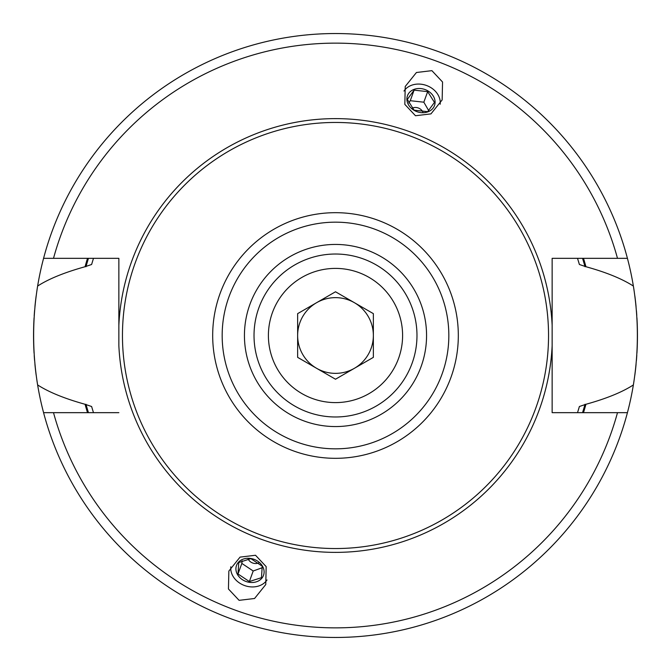<?xml version="1.0" encoding="UTF-8"?>
<svg xmlns="http://www.w3.org/2000/svg" width="671" height="671" viewBox="0 0 671 671"><rect width="100%" height="100%" fill="white"/><g stroke="black" fill="none" stroke-linecap="round" stroke-linejoin="round"><path stroke-width="1.01" d="M577.521 258.335A254.024 254.024 0 0 1 577.748 259.073A254.024 254.024 0 0 0 577.521 258.335L579.392 264.491L585.942 266.723A259.719 259.719 0 0 0 583.485 258.335M87.515 258.335A259.719 259.719 0 0 0 85.058 266.723L91.608 264.491L93.479 258.335A254.024 254.024 0 0 0 93.261 259.031A254.024 254.024 0 0 1 93.479 258.335M583.485 412.665A259.719 259.719 0 0 0 585.942 404.277L579.392 406.509A254.024 254.024 0 0 1 578.377 409.914A254.024 254.024 0 0 0 579.392 406.509L577.521 412.665A254.024 254.024 0 0 0 577.748 411.927A254.024 254.024 0 0 1 577.521 412.665M93.479 412.665A254.024 254.024 0 0 1 93.261 411.977A254.024 254.024 0 0 0 93.479 412.665L91.608 406.509L85.058 404.277A259.719 259.719 0 0 0 87.515 412.665M579.392 264.491A254.024 254.024 0 0 0 578.377 261.086A254.024 254.024 0 0 1 579.392 264.491M585.942 266.723C606.181 272.3 621.992 278.75 633.374 286.064A301.95 301.95 0 0 0 627.427 258.335L552.141 258.335L552.141 325.309A216.876 216.876 0 0 0 335.5 118.624A216.876 216.876 0 0 0 118.859 325.309L118.859 345.691A216.876 216.876 0 0 0 335.5 552.376A216.876 216.876 0 0 0 552.141 345.691L552.141 412.665L627.427 412.665A301.95 301.95 0 0 0 633.374 384.936C622.202 392.166 606.391 398.616 585.942 404.277M85.058 404.277C64.601 398.591 48.79 392.149 37.626 384.936C32.309 351.981 32.309 319.019 37.626 286.064C48.572 278.943 64.382 272.501 85.058 266.723M118.859 345.691L118.859 258.335L43.573 258.335A301.95 301.95 0 0 0 36.913 290.577M633.374 286.064A301.95 301.95 0 0 1 634.087 290.551A301.95 301.95 0 0 0 633.374 286.064C638.691 319.019 638.691 351.981 633.374 384.936A301.95 301.95 0 0 0 634.112 380.264A301.95 301.95 0 0 1 633.374 384.936M36.888 380.281A301.95 301.95 0 0 0 43.573 412.665L118.859 412.665M239.102 600.344L254.561 598.498L265.775 584.525L266.169 566.618L255.517 555.261L240.05 557.115L228.845 571.088L228.45 588.995L239.102 600.344M431.898 70.656L442.55 82.005L442.155 99.912L430.95 113.885L415.483 115.739L404.831 104.382L405.225 86.475L416.439 72.502L431.898 70.656M552.141 345.691L552.141 325.309M335.5 122.457A213.042 213.042 0 0 1 548.543 335.5A213.042 213.042 0 0 1 335.5 548.543A213.042 213.042 0 0 1 122.457 335.5A213.042 213.042 0 0 1 335.5 122.457M335.5 416.976A81.476 81.476 0 0 0 416.976 335.5A81.476 81.476 0 0 0 335.5 254.024A81.476 81.476 0 0 0 254.024 335.5A81.476 81.476 0 0 0 335.5 416.976A81.476 81.476 0 0 1 254.024 335.5A81.476 81.476 0 0 1 335.5 254.024M335.5 268.4A67.1 67.1 0 0 0 268.4 335.5A67.1 67.1 0 0 0 335.5 402.6A67.1 67.1 0 0 0 402.6 335.5A67.1 67.1 0 0 0 335.5 268.4M335.5 291.776L297.639 313.642L297.639 357.358L335.5 379.224L373.361 357.358L373.361 313.642L335.5 291.776M335.5 297.639A37.861 37.861 0 0 1 354.431 368.287A37.861 37.861 0 0 1 297.639 335.5A37.861 37.861 0 0 1 335.5 297.639M36.159 295.877A301.95 301.95 0 0 0 34.934 306.605M34.598 310.396A301.95 301.95 0 0 0 34.196 315.806M34.062 317.928A301.95 301.95 0 0 0 34.062 353.072M34.221 355.596A301.95 301.95 0 0 0 34.573 360.352M34.934 364.395A301.95 301.95 0 0 0 36.159 375.123M634.841 375.123A301.95 301.95 0 0 0 636.066 364.395A301.95 301.95 0 0 1 634.841 375.123M636.402 360.663A301.95 301.95 0 0 0 636.804 355.227A301.95 301.95 0 0 1 636.402 360.663M636.938 353.072A301.95 301.95 0 0 0 636.938 317.928A301.95 301.95 0 0 1 636.938 353.072M636.779 315.437A301.95 301.95 0 0 0 636.427 310.698A301.95 301.95 0 0 1 636.779 315.437M636.066 306.605A301.95 301.95 0 0 0 634.841 295.877A301.95 301.95 0 0 1 636.066 306.605M627.427 412.665A301.95 301.95 0 0 1 43.573 412.665M43.573 258.335A301.95 301.95 0 0 1 627.427 258.335M403.976 91.046A19.652 16.096 20 0 1 426.496 85.485A19.652 16.096 -160 0 1 440.184 104.223M406.894 99.065A14.376 11.776 -160 0 1 420.994 88.597A14.376 11.776 -160 0 1 435.093 102.16A14.376 11.776 -160 0 1 420.994 112.619A14.376 11.776 -160 0 1 406.894 99.065M434.456 102.395L427.67 91.642L414.099 90.149L407.322 99.409L414.099 110.17L427.67 111.663L434.456 102.395M412.137 108.216A7.196 5.896 -160 0 1 422.856 112.04M408.782 102.906L410.258 100.709L423.829 102.193L428.677 110.572M414.099 90.149L410.258 100.709M427.67 91.642L423.829 102.193M230.816 566.777A19.652 16.096 20 0 0 244.504 585.515A19.652 16.096 -160 0 0 267.024 579.954M238.213 562.516A14.376 11.776 -160 0 0 242.29 579.593A14.376 11.776 -160 0 0 261.807 578.268A14.376 11.776 -160 0 0 257.731 561.191A14.376 11.776 -160 0 0 238.213 562.516M238.004 573.973L238.759 562.516L250.87 558.641L262.227 566.215L261.464 577.672L249.352 581.556L238.004 573.973L241.845 563.422L253.202 570.996L262.294 567.691M248.111 558.876A7.196 5.896 -160 0 0 258.78 562.826M242.13 560.78L241.845 563.422M249.352 581.556L253.202 570.996M585.011 266.723A258.813 258.813 0 0 0 582.545 258.335M88.455 258.335A258.813 258.813 0 0 0 85.989 266.723M582.545 412.665A258.813 258.813 0 0 0 585.011 404.277M85.989 404.277A258.813 258.813 0 0 0 88.455 412.665M53.504 412.665A292.363 292.363 0 0 0 617.496 412.665M617.496 258.335A292.363 292.363 0 0 0 53.504 258.335M335.5 212.682A122.818 122.818 0 0 0 212.682 335.5A122.818 122.818 0 0 0 335.5 458.318A122.818 122.818 0 0 0 458.318 335.5A122.818 122.818 0 0 0 335.5 212.682M335.5 222.168A113.332 113.332 0 0 0 222.168 335.5A113.332 113.332 0 0 0 335.5 448.832A113.332 113.332 0 0 0 448.832 335.5A113.332 113.332 0 0 0 335.5 222.168M335.5 426.563A91.063 91.063 0 0 0 426.563 335.5A91.063 91.063 0 0 0 335.5 244.437A91.063 91.063 0 0 0 244.437 335.5A91.063 91.063 0 0 0 335.5 426.563"/></g></svg>
